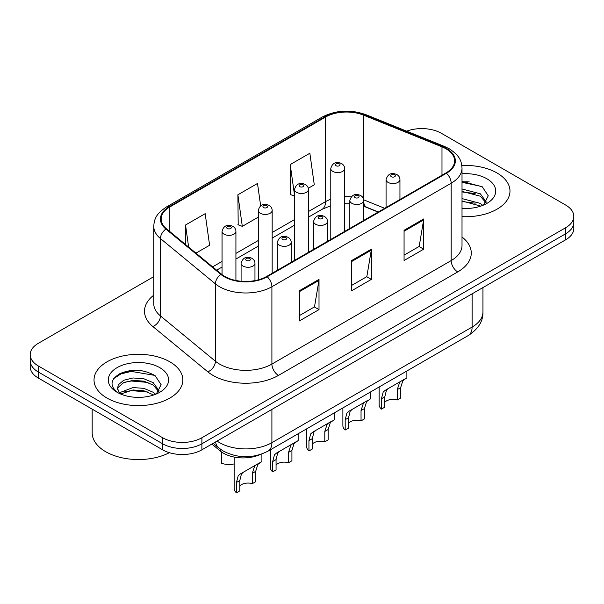 <?xml version="1.0" encoding="UTF-8"?>
<svg xmlns="http://www.w3.org/2000/svg" width="604" height="604" viewBox="0 0 604 604"><rect width="100%" height="100%" fill="white"/><g stroke="black" fill="none" stroke-linecap="round" stroke-linejoin="round"><path stroke-width="0.91" d="M378.142 212.087L364.333 206.508A37.01 21.367 0 0 0 363.699 206.258M259.962 454.638A27.761 16.029 180 0 1 220.392 451.09L211.876 444.068M496.971 172.948A44.417 25.64 0 0 0 461.834 165.534A44.417 25.64 0 0 1 496.971 172.948A44.417 25.64 0 0 1 509.98 191.083A44.417 25.64 0 0 0 496.971 172.948M169.837 361.819A44.417 25.64 0 0 0 121.434 356.262A44.417 25.64 0 0 0 94.02 379.954A44.417 25.64 0 0 0 107.029 398.081A44.417 25.64 0 0 0 155.432 403.638A44.417 25.64 0 0 0 182.846 379.954A44.417 25.64 0 0 0 169.837 361.819A44.417 25.64 0 0 0 121.434 356.262A44.417 25.64 0 0 0 94.02 379.954A44.417 25.64 0 0 0 107.029 398.081A44.417 25.64 0 0 0 155.432 403.638A44.417 25.64 0 0 0 182.846 379.954A44.417 25.64 0 0 0 169.837 361.819M445.941 148.773A29.611 17.093 180 0 1 454.608 160.86A29.611 17.093 180 0 1 445.941 172.948L266.666 276.451A29.611 17.093 180 0 1 221.479 274.163L166.508 228.841A29.611 17.093 180 0 1 161.155 219.041A29.611 17.093 180 0 1 169.83 206.953L325.564 117.04A29.611 17.093 180 0 1 363.48 115.122L441.985 146.855A29.611 17.093 180 0 1 445.941 148.773M446.462 148.471A30.351 17.524 0 0 0 442.407 146.508L363.91 114.775A30.351 17.524 0 0 0 325.043 116.738L169.301 206.651A30.351 17.524 0 0 0 165.904 229.09L220.875 274.412A30.351 17.524 0 0 0 267.195 276.753L446.462 173.25A30.351 17.524 0 0 0 446.462 148.471M153.756 276.67L38.331 343.314A27.761 16.029 0 0 0 30.2 354.646L30.2 366.734A27.761 16.029 0 0 0 38.331 378.066L162.642 449.829L162.642 443.789A27.761 16.029 0 0 0 201.895 443.789L565.669 233.763A27.761 16.029 0 0 0 573.8 222.438A27.761 16.029 0 0 1 565.669 233.763L201.895 443.789A27.761 16.029 0 0 1 162.642 443.789L38.331 372.019L162.642 443.789L162.642 437.741A27.761 16.029 0 0 0 201.895 437.741L565.669 227.723A27.761 16.029 0 0 0 573.8 216.391A27.761 16.029 0 0 0 565.669 205.058L441.358 133.288A27.761 16.029 0 0 0 406.666 131.159M30.2 360.686A27.761 16.029 0 0 0 38.331 372.019A27.761 16.029 0 0 1 30.2 360.686M299.38 290.728L299.38 320.951L319.01 309.618L319.01 279.395L299.38 290.728M299.38 315.59L314.503 306.862L318.935 280.399A7.399 4.273 -120 0 0 319.01 279.395M314.367 306.938L319.01 309.618M404.068 230.29L404.068 260.513L423.691 249.18L423.691 218.958L404.068 230.29M404.068 255.152L419.184 246.424L423.615 219.962A7.399 4.273 -120 0 0 423.691 218.958M419.048 246.5L423.691 249.18M351.724 260.513L351.724 290.728L371.354 279.395L371.354 249.18L351.724 260.513M351.724 285.367L366.839 276.64L371.271 250.184A7.399 4.273 -120 0 0 371.354 249.18M366.711 276.715L371.354 279.395M462.015 216.64A44.417 25.64 0 0 0 509.98 191.083A44.417 25.64 0 0 1 462.015 216.64M30.2 354.646A27.761 16.029 0 0 0 38.331 365.971L162.642 437.741M308.274 188.274L314.284 184.809L309.852 153.235L290.222 164.567L290.539 194.601M195.953 253.121L209.596 245.247L205.171 213.673L185.541 225.005L185.541 244.537M260.656 205.881L257.508 183.45L237.885 194.782L238.195 224.824M237.885 194.782L242.31 226.357L258.293 217.13M242.31 226.357L237.885 224.703M294.541 196.096L290.222 194.48M290.222 164.567L294.541 195.303M185.541 225.005L188.637 247.089M142.136 370.781A37.01 21.367 0 0 0 120.475 373.355M469.27 181.91A37.01 21.367 0 0 0 462.015 181.902M162.642 449.829A27.761 16.029 0 0 0 201.895 449.829L565.669 239.811A27.761 16.029 0 0 0 573.8 228.478L573.8 216.391M384.801 402.226A9.256 5.345 180 0 1 397.289 399.961L397.289 389.595L399.554 382.596L401.147 381.109L388.606 388.349L386.469 390.154L384.801 396.805L384.801 407.164L381.434 409.112A13.877 8.011 180 0 1 379.131 404.695L379.131 387.005M381.434 409.112L381.434 398.753L383.193 392.041L385.246 390.29L402.264 380.467M406.885 370.984L406.885 377.794L402.823 380.709L400.663 387.647L400.663 398.013L397.289 399.961M385.246 390.29L388.606 388.349L385.246 390.29M348.561 423.155A9.256 5.345 180 0 1 361.041 420.882L361.041 410.524L363.306 403.525L364.899 402.038L352.358 409.278L350.222 411.075L348.561 417.726L348.561 428.093L345.186 430.04A13.877 8.011 180 0 1 342.883 425.624L342.883 407.934M345.186 430.04L345.186 419.674L346.945 412.97L348.999 411.218L366.016 401.396M370.645 391.913L370.645 398.723L366.575 401.637L364.416 408.576L364.416 418.934L361.041 420.882M348.999 411.218L352.358 409.278L348.999 411.218M312.313 444.076A9.256 5.345 180 0 1 324.793 441.811L324.793 431.452L327.058 424.446L328.659 422.959L316.118 430.199L313.974 432.003L312.313 438.655L312.313 449.021L308.938 450.969A13.877 8.011 180 0 1 306.636 446.545L306.636 428.863M308.938 450.969L308.938 440.603L310.705 433.891L312.751 432.147L329.769 422.317M334.397 412.834L334.397 419.652L330.328 422.558L328.168 429.504L328.168 439.863L324.793 441.811M312.751 432.147L316.118 430.199L312.751 432.147M276.066 465.005A9.256 5.345 180 0 1 288.546 462.739L288.546 452.373L290.811 445.375L292.411 443.887L279.871 451.128L277.727 452.932L276.066 459.584L276.066 469.942L272.691 471.89A13.877 8.011 180 0 1 270.388 467.473L270.388 449.791M272.691 471.89L272.691 461.531L274.458 454.82L276.504 453.068L293.521 443.245M298.149 433.763L298.149 440.573L294.08 443.487L291.921 450.425L291.921 460.792L288.546 462.739M276.504 453.068L279.871 451.128L276.504 453.068M239.818 485.933A9.256 5.345 180 0 1 252.298 483.668L252.298 473.302L254.563 466.303L256.164 464.816L243.623 472.056L241.479 473.861L239.818 480.512L239.818 490.871L236.443 492.819A13.877 8.011 180 0 1 234.141 488.402L234.141 457.062M236.443 492.819L236.443 482.46L238.21 475.748L240.256 473.997L257.274 464.174M261.902 453.981L261.902 461.501L257.84 464.416L255.673 471.354L255.673 481.72L252.298 483.668M240.256 473.997L243.623 472.056L240.256 473.997M221.328 452.804L221.328 463.17A13.877 8.011 180 0 0 234.141 463.925M462.015 208.176L467.564 208.463M462.015 198.58L480.354 203.412L482.807 205.375M462.015 200.981L480.799 206.115M462.015 188.984L480.354 193.816L486.363 202.121M462.015 191.385L480.354 196.217L485.895 202.74M462.015 208.38A30.17 17.418 0 0 0 486.899 203.397A30.17 17.418 0 0 0 486.899 178.769A30.17 17.418 0 0 0 462.015 173.786M483.517 205.081L488.243 195.802L482.264 186.795L462.015 181.404M462.015 182.333L481.856 186.515M462.015 191.929L475.174 193.574M462.015 201.525L475.174 203.171M92.17 409.15L92.17 432.834A46.266 26.712 0 0 0 105.723 451.724A46.266 26.712 0 0 0 169.377 452.69M133.378 397.122L140.43 397.334M119.547 392.698L133.016 387.557L143.85 388.357L153.227 392.283L155.673 394.246M120.785 393.989L133.016 389.957L143.85 390.758L153.665 394.986M119.758 393.634L117.599 388.561A20.913 12.072 0 0 0 120.974 394.155M117.599 388.561L118.225 384.907L123.646 380.286L133.016 377.961L143.85 378.761L153.227 382.687L159.23 390.992M117.652 388.855L118.225 387.3L123.646 382.687L133.016 380.361L143.85 381.162L153.227 385.088L158.761 391.611M156.383 393.951L161.109 384.673L155.13 375.665C143.669 369.278 131.929 368.599 119.924 373.619C110.079 379.705 109.46 386.092 118.067 392.789L118.173 392.857M159.766 367.632A30.17 17.418 0 0 0 117.1 367.632A30.17 17.418 0 0 0 117.1 392.268A30.17 17.418 0 0 0 159.766 392.268A30.17 17.418 0 0 0 159.766 367.632M113.658 378.685L120.936 373.891L131.37 371.415L154.722 375.386M124.726 382.219L131.37 381.011L148.04 382.445M124.726 391.815L131.37 390.607L148.04 392.034M220.392 449.18L220.392 451.09M462.015 237.002A46.266 26.712 180 0 1 457.719 271.921L278.444 375.416A9.256 5.345 60 0 1 271.906 364.084L451.173 260.588A37.01 21.367 0 0 0 462.015 245.473L462.015 168.116A37.01 21.367 180 0 1 451.173 183.223A9.256 5.345 -120 0 0 446.462 173.25M278.444 375.416A46.266 26.712 180 0 1 213.023 375.416A46.266 26.712 180 0 1 207.836 371.853L152.865 326.53A46.266 26.712 180 0 1 153.756 295.182M219.562 364.084A37.01 21.367 0 0 0 271.906 364.084L271.906 286.726A37.01 21.367 180 0 1 215.417 283.872L160.445 238.55A37.01 21.367 180 0 1 153.756 226.289L153.756 303.653A37.01 21.367 0 0 0 160.445 315.907L215.417 361.23A37.01 21.367 0 0 0 219.562 364.084M462.015 168.116C461.418 161.759 460.829 156.466 449.255 148.773L444.393 146.41A9.256 4.334 112 0 0 442.407 146.508M444.393 146.41L365.888 114.669C350.562 109.248 336.013 110.034 322.249 117.033A9.256 5.345 60 0 1 325.043 116.738M169.301 206.651A9.256 5.345 -120 0 0 166.508 206.946C155.288 214.307 154.269 219.848 153.756 226.289M165.904 229.09A9.256 6.191 129.5 0 0 160.445 238.55L160.445 315.907A9.256 6.191 -50.5 0 1 152.865 326.53M365.888 114.669A9.256 4.334 112 0 0 363.91 114.775M220.875 274.412A9.256 6.191 129.5 0 0 215.417 283.872L215.417 361.23A9.256 6.191 -50.5 0 1 207.836 371.853M267.195 276.753A9.256 5.345 60 0 1 271.906 286.726L451.173 183.223L451.173 260.588A9.256 5.345 60 0 0 457.719 271.921M201.895 437.741L201.895 449.829M565.669 227.723L565.669 239.811M38.331 365.971L38.331 378.066M169.83 206.953L169.83 231.581M441.985 146.855L441.985 175.236M363.48 115.122L363.48 198.965M384.688 208.312L363.661 199.811M351.196 196.866A29.611 17.093 0 0 0 344.665 196.678M330.781 199.252A29.611 17.093 0 0 0 325.564 201.653L308.418 211.551M325.564 117.04L325.564 201.653A16.655 9.619 60 0 1 322.113 209.278L308.418 217.183M294.541 219.569L272.17 232.48M258.293 240.49L235.922 253.408M222.046 261.419L212.616 266.862M378.346 211.974L366.794 207.3A16.655 7.799 -68 0 1 363.699 202.453M351.724 261.472L371.271 250.184M404.068 231.249L423.615 219.962M299.38 291.687L318.935 280.399M217.078 441.071A37.01 21.367 0 0 0 219.562 442.656A37.01 21.367 0 0 0 271.906 442.656L472.109 327.066A37.01 21.367 0 0 0 482.951 311.958C483.223 321.139 478.33 329.006 468.274 335.537L268.07 451.128A18.505 10.683 60 0 0 271.906 442.656L271.906 409.414M472.109 293.823L472.109 327.066A18.505 10.683 60 0 1 468.274 335.537M215.575 441.932A18.505 12.374 129.5 0 0 218.799 447.957L213.182 443.321M388.1 182.393A6.938 4.009 180 0 1 386.069 179.562C387.844 173.869 391.475 172.215 396.956 174.609C398.919 175.847 399.916 177.5 399.946 179.562A6.938 4.009 180 0 1 395.665 183.261A6.938 4.009 180 0 1 388.1 182.393M394.646 174.835A2.31 1.336 0 0 0 391.369 174.835A2.31 1.336 0 0 0 391.369 176.73A2.31 1.336 0 0 0 394.646 176.73A2.31 1.336 0 0 0 394.646 174.835M401.147 381.109L404.514 379.169M397.289 389.595L400.663 387.647M381.434 398.753L384.801 396.805M344.665 231.423L344.665 168.569A6.938 4.009 180 0 1 340.377 172.268A6.938 4.009 180 0 1 332.819 171.4A6.938 4.009 180 0 1 330.781 168.569L330.781 239.433M336.088 165.738A2.31 1.336 0 0 0 339.357 165.738A2.31 1.336 0 0 0 339.357 163.843A2.31 1.336 0 0 0 336.088 163.843A2.31 1.336 0 0 0 336.088 165.738M351.853 203.322A6.938 4.009 180 0 1 349.822 200.49C351.596 194.79 355.228 193.144 360.709 195.537C362.672 196.776 363.668 198.429 363.699 200.49A6.938 4.009 180 0 1 359.418 204.19A6.938 4.009 180 0 1 351.853 203.322M358.399 195.764A2.31 1.336 0 0 0 355.129 195.764A2.31 1.336 0 0 0 355.129 197.651A2.31 1.336 0 0 0 358.399 197.651A2.31 1.336 0 0 0 358.399 195.764M364.899 402.038L368.266 400.09M361.041 410.524L364.416 408.576M345.186 419.674L348.561 417.726M315.605 224.25A6.938 4.009 180 0 1 313.574 221.411C315.348 215.719 318.98 214.073 324.461 216.466C326.424 217.704 327.421 219.35 327.459 221.411A6.938 4.009 180 0 1 323.17 225.118A6.938 4.009 180 0 1 315.605 224.25M322.151 216.693A2.31 1.336 0 0 0 318.882 216.693A2.31 1.336 0 0 0 318.882 218.58A2.31 1.336 0 0 0 322.151 218.58A2.31 1.336 0 0 0 322.151 216.693M328.659 422.959L332.019 421.018M324.793 431.452L328.168 429.504M308.938 440.603L312.313 438.655M279.365 245.171A6.938 4.009 180 0 1 277.327 242.34C279.101 236.647 282.732 234.994 288.221 237.387C290.177 238.633 291.173 240.279 291.211 242.34A6.938 4.009 180 0 1 286.923 246.039A6.938 4.009 180 0 1 279.365 245.171M285.903 237.621A2.31 1.336 0 0 0 282.634 237.621A2.31 1.336 0 0 0 282.634 239.509A2.31 1.336 0 0 0 285.903 239.509A2.31 1.336 0 0 0 285.903 237.621M292.411 443.887L295.771 441.947M288.546 452.373L291.921 450.425M272.691 461.531L276.066 459.584M243.118 266.1A6.938 4.009 180 0 1 241.087 263.269C242.853 257.576 246.485 255.922 251.974 258.316C253.929 259.554 254.933 261.207 254.963 263.269A6.938 4.009 180 0 1 250.675 266.968A6.938 4.009 180 0 1 243.118 266.1M249.656 258.542A2.31 1.336 0 0 0 246.387 258.542A2.31 1.336 0 0 0 246.387 260.437A2.31 1.336 0 0 0 249.656 260.437A2.31 1.336 0 0 0 249.656 258.542M256.164 464.816L259.524 462.875M252.298 473.302L255.673 471.354M236.443 482.46L239.818 480.512M308.418 252.344L308.418 189.497A6.938 4.009 180 0 1 304.129 193.197A6.938 4.009 180 0 1 296.572 192.329A6.938 4.009 180 0 1 294.541 189.497L294.541 260.362M299.841 186.659A2.31 1.336 0 0 0 303.11 186.659A2.31 1.336 0 0 0 303.11 184.771A2.31 1.336 0 0 0 299.841 184.771A2.31 1.336 0 0 0 299.841 186.659M272.17 273.272L272.17 210.418A6.938 4.009 180 0 1 267.889 214.126A6.938 4.009 180 0 1 260.324 213.257A6.938 4.009 180 0 1 258.293 210.418L258.293 279.841M263.593 207.587A2.31 1.336 0 0 0 266.862 207.587A2.31 1.336 0 0 0 266.862 205.7A2.31 1.336 0 0 0 263.593 205.7A2.31 1.336 0 0 0 263.593 207.587M235.922 280.49L235.922 231.347A6.938 4.009 180 0 1 231.642 235.047A6.938 4.009 180 0 1 224.076 234.178A6.938 4.009 180 0 1 222.046 231.347L222.046 274.616M227.346 228.516A2.31 1.336 0 0 0 230.622 228.516A2.31 1.336 0 0 0 230.622 226.628A2.31 1.336 0 0 0 227.346 226.628A2.31 1.336 0 0 0 227.346 228.516M322.249 117.033L166.508 206.946M366.794 207.3L363.699 206.191M349.822 203.774L344.665 203.714M330.781 205.753L322.113 209.278M294.541 225.201L272.17 238.112M258.293 246.122L235.922 259.041M222.046 267.051L216.64 270.177M268.07 451.128C253.182 458.61 238.286 458.61 223.397 451.128L218.799 447.957M482.951 311.958L482.951 287.572M386.069 207.512L386.069 179.562M399.946 199.501L399.946 179.562M344.665 168.569C344.627 166.508 343.631 164.854 341.675 163.616C338.821 162.25 332.842 160.823 330.781 168.569M349.822 228.44L349.822 200.49M363.699 220.43L363.699 200.49M313.574 249.369L313.574 221.411M327.459 241.358L327.459 221.411M277.327 270.298L277.327 242.34M291.211 262.279L291.211 242.34M241.087 281.245L241.087 263.269M254.963 280.603L254.963 263.269M308.418 189.497C308.38 187.436 307.383 185.783 305.428 184.545C302.574 183.171 296.594 181.751 294.541 189.497M272.17 210.418C272.14 208.357 271.143 206.711 269.18 205.473C266.326 204.099 260.347 202.68 258.293 210.418M235.922 231.347C235.892 229.286 234.896 227.64 232.933 226.394C230.079 225.028 224.099 223.601 222.046 231.347"/></g></svg>
